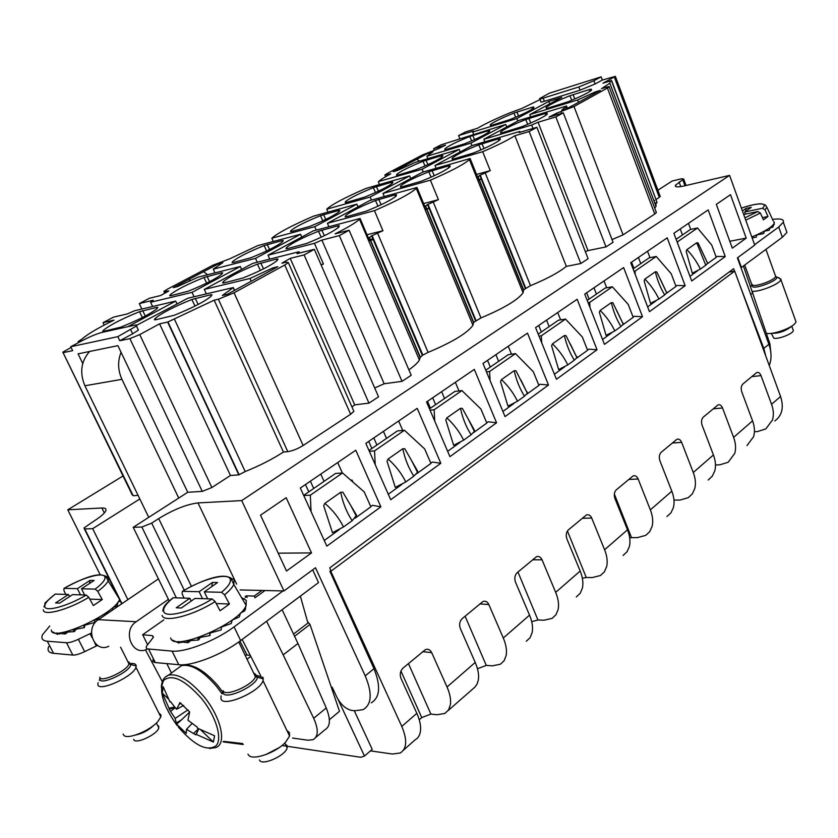 <?xml version="1.0" encoding="UTF-8"?>
<svg xmlns="http://www.w3.org/2000/svg" width="838" height="838" viewBox="0 0 838 838"><rect width="100%" height="100%" fill="white"/><g stroke="black" fill="none" stroke-linecap="round" stroke-linejoin="round"><path stroke-width="1.26" d="M406.786 166.092L405.456 165.243L393.242 171.685L397.579 170.407L415.219 162.404L459.161 149.394L422.111 169.224L423.242 171.989M460.198 151.961L459.161 149.394M321.153 264.997L323.447 264.022L320.985 264.609M580.807 263.52L529.155 131.556L536.875 127.313L588.098 258.712L580.807 263.52L566.341 266.379C558.768 272.518 546.816 278.939 530.485 285.653L523.635 289.77L523.09 292.755C517.936 299.91 503.9 308.3 480.981 317.916L473.68 322.337L472.946 325.291C467.237 333.178 452.279 342.208 428.082 352.389L422.342 355.354L371.58 235.834L367.851 238.914M371.58 235.834L382.935 230.722L366.164 234.944M475.502 320.734L427.516 204.566L424.133 207.374M427.516 204.566L438.41 199.674L422.666 203.823M525.258 288.335L479.786 175.341L476.78 177.897M479.786 175.341L490.261 170.648L475.502 174.702M506.739 126.957L505.754 124.464L440.851 144.922L433.644 148.724L445.565 145.121L438.211 148.818L422.698 154.81L387.355 173.414L384.862 174.985L390.77 173.854C384.506 177.174 380.483 179.72 378.703 181.49L422.111 169.224M405.969 166.469L405.456 165.243L428.616 153.04L432.974 151.73L426.888 156.224L470.893 143.12L471.92 145.665M505.754 124.464L470.893 143.12M441.018 155.805L422.991 161.305C409.384 166.825 400.648 171.182 396.772 174.356L396.542 175.341L398.04 175.09L416.098 169.664C429.915 164.049 438.714 159.67 442.495 156.528L442.611 155.512L441.018 155.805L441.595 157.303M487.821 130.854L469.772 136.489C456.752 141.779 448.466 145.875 444.926 148.787L444.852 149.709L446.413 149.415L464.503 143.832C477.733 138.459 486.071 134.342 489.528 131.461L489.465 130.519L487.821 130.854L488.397 132.383M241.585 269.386L240.307 266.515L198.25 277.095L177.426 286.606L173.309 287.633L218.708 263.698L222.887 262.619L213.261 269.155L255.517 258.376L257.245 262.252M240.307 266.515L192.028 292.357L194.06 296.778M152.621 306.509L150.641 302.256L192.028 292.357M301.764 237.06L300.549 234.273L257.779 245.618L229.79 258.806L213.051 265.164L167.747 289.005L163.86 291.446L168.857 290.964L160.571 295.552L149.415 298.265L139.307 303.586L153.228 300.234L150.641 302.256M177.069 304.037L175.697 301.093L134.562 310.762L127.324 313.915L113.539 317.141L103.043 322.661L113.989 320.137C97.753 328.119 87.152 334.383 82.187 338.95L78.144 341.579L82.124 340.71M175.697 301.093L127.858 326.694M234.577 290.357L233.31 287.549L187.89 298.223L136.887 325.165M273.387 269.134L272.842 267.919L277.839 266.694L227.255 294.348L222.332 295.489L233.31 287.549M251.18 281.275L249.934 278.488L272.842 267.919M299.575 253.024L299.019 251.746L252.751 263.383L204.283 289.414L249.934 278.488M204.283 289.414L206.326 293.887M314.323 249.326L378.546 396.814L368.961 403.13L304.121 254.92L314.323 249.326L296.987 253.663L299.019 251.746M314.449 243.345L321.897 240.087L339.327 235.614L349.132 230.251L335.116 233.865C347.927 227.475 356.045 222.583 359.46 219.2L360.089 218.477L313.182 230.921L268.013 255.192L314.449 243.345L323.447 264.022M374.691 387.963L384.171 383.762L321.897 240.087M268.013 255.192L269.752 259.11M368.689 238.704L360.089 218.477M408.892 369.83C414.349 365.976 417.848 362.697 419.398 360.005L420.163 357.543L369.181 237.657M422.342 355.354L420.163 357.543M425.107 207.112L416.989 187.482L416.266 188.372C410.526 193.599 396.584 201.026 374.45 210.652L382.935 230.722M416.989 187.482L369.642 200.596L327.428 223.275L374.45 210.652M327.428 223.275L328.925 226.752M477.817 177.614L470.128 158.529L469.385 159.534C464.221 164.248 451.232 171.13 430.397 180.18L438.41 199.674M470.128 158.529L422.509 172.209L382.966 193.442L430.397 180.18M382.966 193.442L384.275 196.542M490.261 170.648L482.678 151.699C497.081 145.508 507.818 140.187 514.878 135.746L566.341 266.379M520.209 132.236L519.885 131.43L472.098 145.571L434.995 165.495L482.678 151.699M434.995 165.495L436.137 168.291M536.875 127.313L519.078 132.572L519.885 131.43M532.989 128.465L531.648 125.019L538.048 122.233L555.845 116.922L563.304 112.837L549.016 117.111L556.61 113.203L574.009 106.52L609.247 87.005C609.718 86.419 608.608 86.523 605.916 87.33L601.506 88.692L609.844 83.203L610.127 81.464L611.593 80.521L602.993 83.203L615.354 76.373L602.354 80.05L601.15 76.845L593.87 80.752L578.838 86.963L543.181 98.151C540.342 99.031 539.169 99.156 539.682 98.549L549.299 93.217L601.15 76.845M585.395 251.788L588.014 250.593L538.048 122.233M567.462 108.353L566.561 105.997L518.722 120.525L483.83 139.265L531.648 125.019M483.83 139.265L484.846 141.8M595.588 92.976L595.2 91.95L600.364 90.368L566.886 108.668L561.722 110.228L566.561 105.997M578.492 102.32L577.602 99.984L595.2 91.95M549.759 103.86L548.817 101.419L561.785 97.397L529.763 114.597L577.602 99.984M529.763 114.597L530.664 116.901M548.817 101.419L516.795 118.556L517.769 121.039M473.554 134.237L472.663 132.027L516.795 118.556M540.081 99.565L521.885 108.437L509.85 112.858C495.687 118.745 484.93 123.877 477.545 128.245L465.582 131.912L458.596 135.588L473.564 131.011L472.663 132.027M427.883 158.654L426.888 156.224M379.467 184.559L378.347 181.888M328.035 212.129L326.757 209.165L370.166 197.024L371.464 200.093M410.725 178.536L409.635 175.907L365.944 188.445C345.507 197.286 332.518 204.116 326.967 208.934L326.757 209.165M409.635 175.907L370.166 197.024M273.303 241.501L271.837 238.191L314.753 226.679L316.251 230.115M358.015 206.839L356.873 204.137L313.569 216.131C291.928 225.516 278.017 232.859 271.837 238.191M356.873 204.137L314.753 226.679M300.549 234.273L255.517 258.376M214.957 272.895L213.261 269.155M434.178 150.033L433.644 148.724M429.098 154.223L428.616 153.04M422.991 161.305L425.044 165.924M442.611 155.512L442.831 156.098M469.772 136.489L471.679 140.868M489.465 130.519L489.727 131.22M170.921 295.678L170.407 294.62C176.221 289.927 187.387 284.229 203.938 277.514L221.41 272.874L221.923 274.047M170.407 294.62L169.685 295.678L170.826 295.699L188.215 291.215C205.069 284.365 216.33 278.625 221.976 273.995L222.678 272.832L221.41 272.874M281.819 240.663L264.117 245.586C248.425 251.955 237.961 257.256 232.744 261.487L232.116 262.566L233.373 262.504L251.023 257.716C267.008 251.222 277.535 245.89 282.616 241.711L283.192 240.548L281.819 240.663L282.364 241.952M100.204 574.805L67.773 509.808L123.039 475.974M67.773 509.808L101.89 507.996C105.619 507.849 106.793 509.012 105.42 511.473C103.786 514.071 99.89 517.329 93.73 521.226L83.926 528.003L84.774 528.935L92.662 528.673L139.831 498.966M63.06 352.641L132.215 494.86L133.169 495.708L138.102 495.405M141.863 309.044L139.307 303.586M133.169 495.708L62.829 352.17L71.094 347.466M63.573 352.557L72.644 350.651L70.738 346.733L117.833 336.646L119.782 340.752L132.666 333.796L138.375 330.088L137.872 329.02M119.782 340.752L129.9 338.625L139.757 334.592L159.576 323.835L167.631 322.085L214.161 300.182L218.362 299.218L234.064 292.787L284.742 265.018L288.345 262.629L286.167 262.147L281.893 263.195L290.231 258.366L304.121 254.92M155.899 319.707L155.25 318.388C161.828 312.993 174.021 306.698 191.829 299.501L210.642 294.787L211.228 296.118M155.25 318.388L154.339 319.707L155.543 319.791L174.241 315.277C192.415 307.923 204.702 301.586 211.092 296.254L211.983 294.798L210.642 294.787M276.498 259.089L257.413 264.148C240.579 270.957 229.235 276.77 223.379 281.599L222.583 282.919L223.914 282.909L242.936 278.017C260.105 271.072 271.533 265.217 277.231 260.45L277.965 259.015L276.498 259.089L277.116 260.566M156.675 307.378L139.496 311.694C122.023 318.796 110.029 324.955 103.535 330.172L102.76 331.188L103.776 331.293L120.808 327.166C138.637 319.927 150.714 313.726 157.031 308.573L157.816 307.431L156.675 307.378L157.156 308.447M655.892 203.55L657.076 202.513L611.415 80.616M655.913 203.927L656.028 206.378L654.708 208.117M656.123 211.888L656.374 212.559L654.75 214.004L623.074 234.86L612.044 239.584M563.304 112.837L613.07 242.266L606.021 246.906L555.845 116.922M588.014 250.593L606.021 246.906M349.132 230.251L411.217 375.277L402.02 381.342L339.327 235.614M384.171 383.762L402.02 381.342M368.961 403.13L354.715 404.869L351.97 406.975M353.269 409.939L353.887 411.343L350.63 414.234L303.136 445.502C297.647 448.875 292.525 450.917 287.78 451.64L218.362 299.218M139.757 334.592L211.888 487.527L230.46 475.481L238.809 474.863L245.199 471.553C259.529 465.771 272.277 459.266 283.443 452.038L287.78 451.64M211.888 487.527L202.251 491.372L129.9 338.625M169.224 600.982L133.211 527.322L187.733 492.283L202.251 491.372M133.211 527.322L141.863 527.029L176.378 597.85M236.63 584.138L198.019 502.915C186.675 504.308 173.56 509.535 158.686 518.596L151.699 523.111L141.863 527.029M198.019 502.915L241.721 500.6L729.584 175.383L684.227 185.921C677.575 187.387 674.653 187.167 675.449 185.261L683.64 178.944L681.483 178.798L672.202 180.998L657.893 190.195M660.135 196.186L659.297 197.391L614.306 77.054M653.965 200.858L654.698 200.376M656.144 199.444L659.297 197.391M654.75 202.964L655.599 202.765M611.593 80.521L657.076 202.513M337.745 225.893L318.471 231.236C302.518 237.688 291.917 243.083 286.68 247.419L286.02 248.729L287.476 248.624L306.729 243.418C322.986 236.84 333.66 231.414 338.762 227.129L339.317 225.736L337.745 225.893L338.395 227.475M346.188 216.812L345.644 215.596C350.357 211.679 360.298 206.661 375.466 200.523L394.855 194.94L395.526 196.616M345.644 215.596L345.162 216.853L346.702 216.686L366.112 211.207C381.552 204.964 391.566 199.905 396.154 196.029L396.51 194.72L394.855 194.94M448.236 166.018L428.773 171.79C414.328 177.635 404.974 182.328 400.711 185.879L400.417 187.073L402.041 186.832L421.535 181.144C436.231 175.194 445.659 170.47 449.807 166.961L449.964 165.725L448.236 166.018L448.906 167.757M529.155 131.556L514.878 135.746M452.73 159.168L452.269 158.068C456.134 154.841 464.964 150.431 478.749 144.848L498.233 138.919L498.903 140.7M452.269 158.068L452.153 159.189L453.84 158.895L473.386 153.019C487.402 147.352 496.306 142.91 500.066 139.716L500.024 138.574L498.233 138.919M539.84 98.926L540.898 101.66C540.384 102.278 541.547 102.152 544.396 101.283L580.053 90.179L595.085 83.978L602.354 80.05M531.952 107.337L513.914 113.067C501.417 118.148 493.551 122.023 490.314 124.694L490.387 125.553L491.99 125.218L510.101 119.52C522.765 114.366 530.695 110.469 533.858 107.83L533.638 106.96L531.952 107.337L532.518 108.888M589.303 89.561L569.892 95.731C557.249 100.853 549.309 104.771 546.093 107.474L546.355 108.416L548.146 108.029L567.651 101.901C580.493 96.695 588.486 92.756 591.628 90.085L591.178 89.132L589.303 89.561L589.952 91.384M545.171 113.486L525.709 119.551C512.51 124.893 504.151 129.042 500.632 131.985L500.705 133.022L502.454 132.676L521.99 126.664C535.398 121.227 543.82 117.058 547.256 114.146L547.005 113.099L545.171 113.486L545.821 115.298M459.832 138.637L458.596 135.588M391.283 182.317L392.813 182.076L392.53 183.155C388.371 186.591 379.059 191.253 364.582 197.139L346.607 202.387L345.183 202.587L345.56 201.549C349.823 198.072 359.073 193.442 373.319 187.66L391.283 182.317L391.849 183.763M291.467 231.56L290.996 230.534C295.709 226.7 305.524 221.756 320.462 215.701L338.322 210.548L338.877 211.92M290.996 230.534L290.482 231.602L291.834 231.466L309.683 226.428C324.872 220.258 334.76 215.282 339.338 211.49L339.778 210.369L338.322 210.548M219.221 264.829L218.708 263.698M190.54 280.468L189.021 279.347L189.702 280.835M203.938 277.514L206.651 283.118M264.117 245.586L266.652 250.95M78.615 342.564L78.144 341.579M82.742 363.493L78.07 353.846L117.896 345.644L187.733 492.283M127.868 599.631L92.662 528.673M104.195 325.092L103.043 322.661M117.833 336.646L136.458 326.024C137.442 324.997 136.824 324.725 134.583 325.196L101.88 332.445C96.852 333.775 90.682 336.3 83.371 340.05L70.738 346.733M230.46 475.481L159.576 323.835M238.809 474.863L167.631 322.085M283.443 452.038L214.161 300.182M354.715 404.869L290.231 258.366M191.829 299.501L195.034 306.069M257.413 264.148L260.388 270.423M139.496 311.694L142.397 317.539M769.232 365.504C771.735 359.146 771.609 352.075 768.875 344.261L737.388 257.874L754.745 245.125L729.584 175.383M734.538 271.145L733.617 268.705L329.743 567.892L330.916 570.552L329.9 571.307L373.989 668.682L365.221 675.878C372.47 693.194 371.768 704.454 363.116 709.65L354.924 710.76L351.489 710.373C345.696 709 340.794 704.58 336.803 697.09L332.204 687.254L331.293 687.16L309.997 624.446L294.567 636.262M739.891 285.276L763.806 348.43L765.806 356.129M365.221 675.878L315.507 567.766L283.956 590.947L241.721 500.6M260.534 515.181L286.512 571.013L311.526 552.902L286.167 497.699L260.534 515.181M649.46 311.663L685.159 285.716L667.205 237.845L630.721 262.734L649.46 311.663M535.587 327.606L577.141 299.271L597.044 349.75L556.432 379.268L535.587 327.606M485.621 396.563L474.298 369.401L426.552 401.968L449.933 456.658L496.557 422.781L485.621 396.563M300.329 488.041L326.83 546.125L380.881 506.843L355.773 450.236L300.329 488.041M365.839 443.375L417.219 408.336L440.819 463.288L390.697 499.72L365.839 443.375M505.042 416.612L482.992 363.483L527.479 333.136L548.502 385.03L505.042 416.612M633.224 292.567L623.619 267.573L584.725 294.107L604.46 344.366L642.505 316.722L633.224 292.567M673.878 233.299L708.173 209.909L725.279 256.564L691.696 280.971L673.878 233.299M746.208 238.107L732.307 248.174L716.322 204.357L730.495 194.688L746.208 238.107L729.793 241.271M240.077 589.942L283.956 590.947M557.176 114.67L556.61 113.203M318.471 231.236L321.237 237.206M375.466 200.523L378.022 206.179M449.964 165.725L450.226 166.406M428.773 171.79L431.141 177.143M500.024 138.574L500.328 139.412M478.749 144.848L480.939 149.908M533.638 106.96L533.921 107.756M513.914 113.067L515.674 117.226M591.178 89.132L591.544 90.169M569.892 95.731L571.767 100.225M525.709 119.551L527.731 124.317M547.005 113.099L547.34 114.041M373.319 187.66L375.508 192.52M320.462 215.701L322.819 220.813M307.504 621.534L309.997 624.446M371.224 702.841C380.002 697.52 380.923 686.133 373.989 668.682M278.206 553.174L311.526 552.902M647.627 306.897L656.049 300.821M666.388 293.352L675.994 286.407L671.248 273.796L656.248 256.47L634.984 271.145L635.183 274.372M675.91 286.187L676.936 285.444L685.159 285.716M647.533 251.264L649.974 257.685M587.49 350.033L588.695 349.163L597.044 349.75M557.699 312.532L560.632 319.886M554.4 374.24L564.582 366.887M576.335 358.392L587.585 350.274L582.316 336.97L565.514 319.089L541.317 335.787L541.704 342.773M486.7 422.813L488.125 421.786L496.557 422.781M455.359 382.327L458.983 390.937M447.66 451.336L460.041 442.401M473.533 432.649L486.805 423.064L480.918 409.017L461.927 390.581L434.147 409.74L434.713 421.053M352.892 482.018L352.044 480.101L350.797 480.184M370.742 506.55L372.449 505.314L380.881 506.843M337.704 462.555L342.365 472.978M324.254 540.479L339.421 529.522M355.061 518.23L370.857 506.812L364.226 491.927L342.543 472.967L310.322 495.195L311.045 511.536M430.826 463.163L432.377 462.042L440.819 463.288M398.647 420.99L402.743 430.428M388.277 494.231L401.957 484.354M416.465 473.868L430.931 463.424L424.698 448.959L404.419 430.261L374.555 450.875L375.204 464.598M538.803 385.197L540.101 384.254L548.502 385.03M508.247 346.251L511.494 354.191M502.894 411.448L514.113 403.34M526.693 394.258L538.897 385.438L533.335 371.768L515.485 353.615L489.602 371.475L490.073 380.546M633.099 317.099L634.209 316.303L642.505 316.722M604.03 280.929L606.702 287.78M602.543 339.474L611.792 332.791M622.802 324.83L633.193 317.33L628.196 304.383L612.337 286.785L589.68 302.413L589.962 307.462M716.176 257.109L717.119 256.428L725.279 256.564M688.459 223.358L690.701 229.392M689.957 276.331L697.625 270.789M707.356 263.761L716.249 257.329L711.724 245.031L697.52 227.988L677.533 241.794L677.628 243.313M245.586 597.484L245.178 596.646L246.288 595.839L254.165 596.059L261.917 590.444M145.466 649.838L162.342 681.713M770.887 352.892L769.829 343.528L743.484 266.212M752.838 292.839L750.722 294.463M282.102 609.718L297.961 643.49L283.171 654.876L313.695 718.281C318.629 729.416 318.419 736.55 313.056 739.682L307.881 740.226L292.525 738.048M254.165 596.059L255.003 597.756L265.018 590.507M266.599 621.262L283.171 654.876M329.376 719.706L339.495 711.305L331.293 687.16M631.559 262.158L633.916 268.328M638.43 257.476L640.766 263.614M538.729 325.469L541.348 331.963M546.554 320.137L549.141 326.611M432.691 397.778L435.624 404.66M441.657 391.671L444.559 398.511M427.506 401.318L430.449 408.211M305.482 484.532L308.813 491.843M310.395 481.18L313.705 488.481M352.044 480.101L351.3 480.624M320.776 474.099L324.055 481.358M368.741 441.396L371.863 448.487M373.8 437.939L376.911 445.02M383.437 431.371L386.517 438.421M487.538 360.382L490.303 367.065M495.897 354.673L498.641 361.335M586.642 292.797L589.124 299.124M593.964 287.801L596.426 294.096M680.226 228.973L682.457 234.954M242.161 639.457L260.649 675.658M246.288 595.839L247.116 597.536M239.94 641.112L247.084 655.086M372.837 238.809L368.353 240.087M426.333 208.515L424.793 208.987M478.917 179.353L477.555 179.803M297.961 643.49L326.244 707.963L313.695 718.281M315.706 737.471L324.987 729.72C330.382 726.556 330.801 719.308 326.244 707.963M373.161 239.574L368.751 241.019M373.067 239.333L368.626 240.736M429.087 208.39L425.117 209.751M428.993 208.17L425.013 209.51M481.347 179.217L477.828 180.474M481.263 179.018L477.744 180.264M419.587 161.106L416.748 159.293M203.508 271.711L207.646 274.728M312.679 569.84L318.545 582.588L240.642 640.588L234.064 626.876C215.576 640.735 185.282 652.551 172.083 651.105L147.132 648.884L146.221 647.826L146.461 646.213L153.501 637.1L152.401 635.644L142.649 634.743L163.798 619.89M153.04 659.454L152.904 661.371L154.841 662.523L178.787 664.712C192.038 666.325 222.269 654.562 240.642 640.588M97.585 645.438L96.307 646.014L94.684 642.798M48.709 646.559C47.043 650.518 48.646 652.771 53.527 653.315L72.812 655.075C75.619 655.211 79.558 654.069 84.659 651.66L96.307 646.014M293.53 634.062L307.934 623.063L300.35 596.132M49.767 625.986L42.581 634.649C40.873 638.546 42.445 640.735 47.305 641.217L66.506 642.736C69.303 642.84 73.252 641.688 78.363 639.279L91.457 633.004M147.519 644.558L142.774 635.005M283.035 590.926L234.064 626.876M59.655 634.01L56.387 633.046L65.018 633.989M67.155 632.585L65.741 633.769L63.51 632.386L74.069 631.611M84.282 627.62L72.927 629.788L74.435 631.454L75.965 629.527M94.621 622.508L83.664 625.525L84.397 627.568L84.848 625.305M181.207 642.599L177.761 641.583L187.817 642.662M190.017 641.112L188.623 642.421L186.403 640.881L198.365 640.023M209.992 635.529L197.37 638.001L198.753 639.855L200.041 637.781M244.57 610.923L240.475 613.112L239.28 616.978L232.231 620.078L231.236 623.503L221.546 627.013L221.096 629.935L209.51 633.214L210.034 635.497L209.971 633.13M288.398 731.584L287.696 732.161M250.792 656.353L247.891 658.553M250.269 655.337L246.194 655.023M178.735 498.065L121.939 379.342C117.844 370.228 117.54 361.209 121.06 352.295M121.939 379.342L84.9 385.763C79.474 372.711 81.024 361.283 89.572 351.478M84.9 385.763L148.745 517.329M146.87 649.303C132.184 656.803 121.971 630.658 136.185 621.733L168.428 599.369M108.793 646.276C94.348 653.493 84.366 628.259 98.36 619.67L158.424 578.89M740.991 267.772L782.367 237.259L786.924 232.419L786.013 229.842M741.504 267.678L737.817 257.559M782.367 237.259L778.722 227.014L754.598 244.717M778.722 227.014L783.31 222.238C784.19 219.294 780.587 218.351 772.521 219.409M770.363 227.842L772.856 227.098L770.3 227.486L769.137 230.23L764.486 231.141L763.586 233.613L756.829 234.912L756.326 237.133L752.168 237.961M170.543 701.731L169.925 701.867L170.334 701.406L176.525 709.262L183.669 705.449M175.006 707.565L169.213 709.241L170.554 711.483L175.132 707.722M174.566 707.063L169.025 708.225L169.213 709.241M170.554 711.483L175.163 718.417L187.974 709.838M189.65 712.038L181.616 719.758L176.273 722.953L175.163 718.417M181.616 719.758L176.64 724.147L186.246 733.397L186.497 729.311L192.038 723.55M198.554 728.788L193.484 733.501L186.497 729.311M198.334 729.301L195.893 734.853L196.312 734.413L213.428 742.059L200.785 729.961M213.428 742.059L214.58 735.806L197.37 728.128L197.192 727.112L187.953 720.198L189.681 711.944L179.887 702.59L179.06 704.433L180.977 703.323M198.669 728.851L196.312 734.413M176.525 709.262L179.06 704.433M176.64 724.147L176.273 722.953M195.893 734.853L193.484 733.501M169.025 708.225L162.321 693.162L163.19 686.762L169.925 701.867M168.228 698.808L162.321 693.162M158.592 725.918L158.811 727.855C157.429 734.591 134.31 745.129 133.724 739.284M123.123 734.067L123.825 735.324C127.491 739.881 149.95 730.778 157.879 721.518L160.823 716.94L160.917 714.877L158.853 713.002M154.161 724.985L153.941 725.184C148.745 730.233 142.669 733.501 135.714 734.989M130.173 663.57C133.64 663.204 135.63 663.801 136.133 665.372L135.955 667.289C133.452 676.643 98.203 692.565 97.857 684.468L98.088 682.708M99.827 678.686L99.387 680.446M105.054 575.832L108.636 578.052L108.175 580.807L106.007 576.806C98.874 571.045 80.741 579.362 63.992 588.339L77.4 588.664L90.033 580.378L94.16 580.441L81.496 588.768L95.207 589.104L97.753 591.377L102.257 599.558L93.332 605.539L88.786 597.326C68.569 609.729 43.042 616.59 43.293 609.75M86.241 595.043C67.679 606.293 44.592 612.452 44.781 606.272C44.749 603.37 48.258 599.306 55.308 594.079L68.507 594.488L55.58 602.962L59.634 603.13L72.581 594.613L86.241 595.043L88.786 597.326M63.992 588.339L63.908 590.455L65.71 594.404M53.443 632.931L52.26 631.737L57.665 634.418M94.621 622.498L94.621 620.015L100.256 618.381M104.802 615.291L104.635 613.856L109.411 612.159M112.701 609.928L112.69 607.686L117.131 605.769L118.011 602.134L119.551 601.412M119.604 601.087L120.023 600.553M81.496 588.768L84.628 594.99M89.781 599.118L102.257 599.558M68.507 594.488L69.575 596.593M77.4 588.664L80.521 594.865M90.033 580.378L89.498 583.499M285.36 744.154L287.057 745.558L287.141 747.873C285.517 755.834 261.341 766.382 259.455 759.94M247.943 754.158L248.739 755.321C253.17 760.768 276.341 752.545 285.59 742.196L289.571 736.078L289.445 732.611L286.942 730.589M279.274 747.559L265.709 754.661M256.239 675.26L263.038 677.45L263.027 680.655C260.105 691.738 223.18 707.743 220.96 698.882L221.075 695.875M223.055 691.507L222.07 693.885L223.065 692.492M229.842 577.476L234.074 579.844L233.812 584.442L230.995 578.482C223.369 571.977 200.931 580.535 182.359 591.324L199.172 591.722L212.433 582.431L217.587 582.515L204.304 591.858L221.546 592.288L224.542 594.844L229.444 604.02L220.08 610.755L215.136 601.548C193.578 615.511 163.724 623.168 162.09 615.396M212.14 598.971C192.311 611.646 165.306 618.517 163.756 611.499C162.876 608.21 166.06 603.622 173.288 597.756L189.828 598.269L176.231 607.801L181.333 608.011L194.95 598.437L212.14 598.971L215.136 601.548M182.359 591.324L182.087 593.681L183.983 598.091M174.032 641.541L172.282 640.054L179.049 643.102M244.989 610.221L246.11 605.371C240.537 623.168 173.141 652.32 170.669 637.969M204.304 591.858L207.667 598.824M216.214 603.549L229.444 604.02M173.288 597.756L172.638 598.07M242.591 599.4L244.403 598.657M189.828 598.269L191.19 601.076M199.172 591.722L202.513 598.667M212.433 582.431L211.784 586.6M792.978 329.544L793.366 330.622C792.968 333.786 778.219 339.505 773.809 338.206L771.264 333.367M766.372 333.241L766.634 333.304C772.207 334.875 790.36 328.737 794.812 323.751L796.037 321.907L795.461 320.315M792.12 325.898L790.789 326.967C784.913 331.272 778.659 333.388 772.028 333.325M777.716 277.65L778.879 277.734L780.89 279.651C780.168 283.726 759.836 292.022 752.304 291.32M742.416 210.946L745.956 208.463L751.277 207.342L744.689 211.983L762.475 208.274L764.989 209.762L767.975 216.508L763.387 219.818L760.38 213.051L745.736 220.143M743.694 214.486L757.866 211.543L760.38 213.051M772.887 227.067L774.281 223.222C772.175 227.067 764.675 231.644 751.801 236.955M773.799 224.773L774.354 224.27M773.914 222.416L774.364 222.007L773.83 222.248M744.689 211.983L745.453 214.119M762.423 217.639L767.975 216.508M745.956 208.463L745.726 211.249M338.102 699.52L364.488 756.044L372.208 749.329L354.244 710.687M281.987 745.506L360.696 757.269L364.488 756.044M303.681 495.373L335.556 473.449L342.543 472.967M356.59 515.297L352.159 520.702L343.486 526.976L332.466 532.696L323.678 505.681L324.861 503.366L340.699 492.262L342.857 492.21L356.59 515.297L356.035 515.695M310.322 495.195L303.754 495.551M422.677 651.66L431.696 652.624L447.031 687.003C449.985 693.77 451.106 699.688 450.383 704.768L448.508 710.016L444.884 713.442L436.933 714.751L430.9 714.081L421.744 717.579L419.251 719.758M729.029 272.109L734.706 271.114L330.821 571.307L401.779 726.42L416.832 713.316L401.004 678.434C399.579 674.38 400.26 670.924 403.047 668.075L425.463 649.597C428.113 648.685 430.187 649.691 431.696 652.624M416.832 713.316C419.88 720.167 421.095 726.137 420.456 731.228C419.859 735.335 418.078 738.205 415.124 739.828L403.466 750.167M330.821 571.307L329.9 571.307M734.706 271.114L780.566 396.468C784.054 407.457 782.116 415.617 774.773 420.969L774.762 420.969M465.1 616.202L486.27 665.393L492.335 665.833L500.38 664.241L504.12 660.721L506.162 655.452C507.032 650.393 506.079 644.579 503.292 638.001L488.837 604.544C487.402 601.663 485.432 600.647 482.95 601.516L462.188 618.633C459.612 621.293 458.983 624.593 460.334 628.521L475.219 662.449C478.089 669.122 479.127 674.988 478.33 680.058L477.115 683.986L474.989 687.045L448.152 710.551M517.947 572.029L537.933 619.963L544.009 620.204L552.106 618.381L555.961 614.767L558.129 609.498C559.124 604.481 558.307 598.761 555.678 592.361L542.039 559.794C540.667 556.956 538.803 555.94 536.456 556.757L517.182 572.668C514.783 575.161 514.218 578.314 515.485 582.127L529.532 615.144C532.235 621.639 533.115 627.4 532.182 632.439L530.077 637.708L526.274 641.28M567.42 530.999L586.254 577.487L592.319 577.55L600.458 575.517L604.376 571.841L606.66 566.582C607.77 561.607 607.079 555.992 604.596 549.749L591.691 518.031C590.371 515.234 588.601 514.218 586.39 514.993L568.447 529.815C566.205 532.161 565.681 535.189 566.897 538.897L580.168 571.034C582.724 577.361 583.468 583.018 582.42 588.025L580.189 593.294L576.303 596.928M614.338 494.032L631.527 537.671L637.582 537.577L645.731 535.367L649.722 531.659L652.1 526.411C653.294 521.477 652.718 515.967 650.361 509.881L638.127 478.98C636.859 476.225 635.183 475.209 633.088 475.932L616.349 489.79C614.244 491.99 613.772 494.891 614.914 498.495L627.494 529.805C629.914 535.974 630.543 541.537 629.39 546.491L627.054 551.739L623.105 555.437M673.972 500.077L680.079 500.056L688.228 497.688L692.261 493.949L694.712 488.732C695.99 483.851 695.519 478.435 693.277 472.496L681.65 442.359C680.435 439.657 678.843 438.641 676.863 439.322L661.192 452.29C659.234 454.374 658.794 457.171 659.883 460.67L671.825 491.194C674.119 497.206 674.642 502.664 673.406 507.577L670.987 512.804L666.975 516.533M715.474 465.027L720.052 464.755L728.191 462.262L734.769 453.316C736.12 448.477 735.733 443.166 733.606 437.373L722.534 407.97C721.371 405.309 719.852 404.293 717.988 404.943L703.292 417.115C701.448 419.084 701.039 421.765 702.087 425.17L713.431 454.95C715.61 460.816 716.05 466.169 714.73 471.029L712.237 476.225L708.194 479.996M754.42 431.748L757.73 431.497L765.838 428.888L772.489 419.964C773.893 415.187 773.589 409.971 771.568 404.314L761.009 375.613C759.888 372.983 758.442 371.978 756.672 372.596L742.866 384.034C741.127 385.899 740.761 388.486 741.756 391.807L752.566 420.854C754.64 426.584 754.986 431.853 753.613 436.65L746.993 445.596M401.779 726.42C407.404 739.797 406.912 748.648 400.302 752.974L392.446 754.032L370.427 750.869M417.67 471.239L417.534 472.307L413.825 476.152L405.781 481.965L395.295 487.381L387.009 461.235L388.099 459.046L402.785 448.749L404.796 448.759L417.67 471.239L417.156 471.616M374.555 450.875L369.338 451.315M368.971 450.477L397.369 430.952L404.419 430.261M474.455 430.292L474.392 431.371L471.124 434.754L463.634 440.17L453.63 445.303L445.795 419.985L446.811 417.9L460.471 408.326L462.346 408.378L474.455 430.292L473.983 430.627M434.147 409.74L430.072 410.201M429.506 408.86L454.825 391.451L461.927 390.581M527.364 392.132L527.374 393.2L524.483 396.196L517.496 401.245L507.954 406.137L500.527 381.583L501.459 379.604L514.197 370.679L515.957 370.763L526.955 392.425M489.602 371.475L486.49 371.894M485.768 370.176L508.373 354.631L515.485 353.615M576.795 356.485L576.879 357.533L574.302 360.193L567.776 364.918L558.642 369.568L551.593 345.759L552.462 343.863L564.372 335.525L566.017 335.64L576.45 356.726M541.317 335.787L539.033 336.143M538.216 334.121L558.391 320.242L565.514 319.089M623.063 323.112L623.231 324.128L620.937 326.506L614.82 330.926L606.063 335.368L599.359 312.239L600.165 310.437L611.321 302.623L612.861 302.769L622.802 323.3M589.68 302.413L588.087 302.686M587.208 300.433L605.225 288.042L612.337 286.785M666.482 291.802L666.723 292.776L664.67 294.913L658.93 299.061L650.518 303.314L644.129 280.835L644.883 279.096L655.347 271.763L656.803 271.941L666.283 291.938M634.984 271.145L634.01 271.334M633.078 268.893L649.167 257.832L656.248 256.47M707.293 262.367L707.618 263.3L705.764 265.217L700.369 269.113L692.272 273.188L686.175 251.327L686.888 249.661L696.724 242.769L698.096 242.968L707.167 262.451M676.119 239.301L690.481 229.434L697.52 227.988M761.009 375.613L752.367 376.566L752.534 375.948M722.534 407.97L713.829 408.787L713.986 408.169M681.65 442.359L672.904 443.009L673.05 442.391M638.127 478.98L629.338 479.441L629.464 478.812M591.691 518.031L582.871 518.293L582.997 517.664M542.039 559.794L533.219 559.815L533.324 559.176M486.27 665.393L477.461 668.745M537.933 619.963L531.711 621.681M586.254 577.487L582.358 578.241M631.527 537.671L629.694 537.891M422.823 355.04L372.082 235.562M428.082 352.389L377.509 232.995M473.585 322.735L425.379 206.221M475.953 320.441L427.988 204.304M480.981 317.916L433.162 201.864M523.561 290.168L477.901 176.839M525.688 288.062L480.226 175.1M530.485 285.653L485.181 172.775M387.376 175.697L387.062 174.943M426.039 160.226L427.935 164.615M472.779 135.41L474.559 139.6M165.735 292.64L165.358 291.823M207.091 276.456L209.563 281.652M267.249 244.518L269.574 249.525M121.96 603.643L84.774 528.935M104.321 512.95L101.89 507.996M130.728 329.711L132.666 333.796M239.102 474.664L167.946 321.907M245.199 471.553L174.304 318.922M303.136 445.502L234.064 292.787M350.63 414.234L284.742 265.018M195.233 298.38L198.156 304.466M260.796 263.017L263.52 268.872M142.669 310.647L145.299 316.031M684.96 185.753L682.74 179.73M680.802 186.602L679.126 182.066M768.875 344.261L763.806 348.43M158.686 518.596L191.42 586.286M184.255 590.193L151.699 523.111M561.596 113.34L561.031 111.873M623.074 234.86L574.009 106.52M654.75 214.004L607.477 88.179M321.823 230.104L324.369 235.708M378.776 199.381L381.143 204.723M432.052 170.648L434.252 175.729M481.986 143.717L484.039 148.536M595.085 83.978L593.87 80.752M580.053 90.179L578.838 86.963M544.396 101.283L543.181 98.151M516.878 111.999L518.544 115.99M573.045 94.6L574.816 98.936M528.904 118.409L530.8 122.987M376.388 186.581L378.42 191.179M323.562 214.622L325.741 219.43M768.886 344.303L769.829 343.528M53.527 653.315L47.305 641.217M72.812 655.075L66.506 642.736M84.659 651.66L78.363 639.279M92.033 637.561L90.043 633.633M153.302 637.467L152.401 635.644M155.292 662.575L148.672 649.251M178.787 664.712L172.083 651.105M136.185 621.733L98.36 619.67M222.08 693.854L216.728 686.626C202.901 670.651 191.137 663.665 181.448 665.676L177.3 668.724M209.448 748.491L215.848 747.559C227.119 744.008 221.106 717.234 203.812 696.451C189.912 680.33 178.159 673.228 168.532 675.156L165.536 676.915M178.379 727.122C194.563 745.579 207.133 751.801 216.099 745.757C222.761 738.613 215.984 716.186 201.476 698.421C184.748 679.733 172.167 673.7 163.724 680.33C158.539 690.69 163.064 705.826 177.289 725.75M129.115 662.46L130.78 664.314C131.514 671.091 100.298 686.123 99.858 679.189L99.994 677.879M128.863 661.957L129 663.958C127.03 671.081 100.057 683.263 99.764 677.156M119.52 599.526C114.387 614.568 50.615 643.039 51.338 629.914M118.881 598.259L108.175 580.807C106.772 583.698 103.294 587.229 97.753 591.377M64.149 588.328C82.04 577.644 104.122 571.485 104.97 577.099C105.441 579.781 102.184 583.782 95.207 589.104M255.475 674.349L257.392 676.874C258.293 685.096 225.307 700.652 223.212 692.974L223.201 690.847M253.579 672.893L255.433 674.276L255.412 676.695C253.118 685.128 224.877 697.384 223.128 690.701M241.574 597.662L246.267 600.354L246.11 605.371L233.812 584.442C232.419 587.438 229.329 590.905 224.542 594.844M182.579 591.314C201.654 579.351 227.276 572.48 230.073 578.775C231.487 581.792 228.648 586.296 221.546 592.288M775.569 276.226L776.836 277.252C777.674 280.437 758.484 288.272 752.943 287.015L751.728 284.836M775.255 275.356L775.653 276.456C775.056 279.756 757.929 286.449 752.964 285.339L751.539 283.904L744.762 265.258M773.233 220.949L766.959 207.353L764.989 209.762M757.866 211.543L744.898 217.817M741.4 208.117C750.062 205.226 756.672 203.823 761.208 203.917C764.853 204.168 765.272 205.624 762.475 208.274M408.431 663.57L430.9 714.081M421.744 717.579L400.952 671.029M352.159 520.702C346.66 512.322 342.836 502.842 340.699 492.262M343.486 526.976C338.919 517.884 332.717 510.017 324.861 503.366M447.031 687.003L475.219 662.449M503.292 638.001L529.532 615.144M555.678 592.361L580.168 571.034M604.596 549.749L627.494 529.805M650.361 509.881L671.825 491.194M693.277 472.496L713.431 454.95M733.606 437.373L752.566 420.854M771.568 404.314L780.566 396.468M479.797 603.915L488.837 604.544M413.825 476.152C408.588 468.033 404.911 458.899 402.785 448.749M405.781 481.965C401.412 473.198 395.515 465.551 388.099 459.046M471.124 434.754C466.117 426.888 462.566 418.078 460.471 408.326M463.634 440.17C459.444 431.685 453.829 424.269 446.811 417.9M524.483 396.196C519.696 388.57 516.271 380.054 514.197 370.679M517.496 401.245C513.474 393.043 508.132 385.836 501.459 379.604M574.302 360.193C569.725 352.788 566.415 344.565 564.372 335.525M567.776 364.918C563.911 356.978 558.799 349.959 552.462 343.863M620.937 326.506C616.538 319.309 613.332 311.348 611.321 302.623M614.82 330.926C611.091 323.227 606.209 316.397 600.165 310.437M664.67 294.913C660.449 287.905 657.338 280.196 655.347 271.763M658.93 299.061C655.326 291.593 650.644 284.93 644.883 279.096M705.764 265.217L696.724 242.769M700.369 269.113C696.891 261.865 692.398 255.381 686.888 249.661M223.673 741.358L242.769 743.568M166.825 663.623L171.465 673.008M234.431 290.43L233.184 287.675M298.998 253.16L298.579 252.217M419.398 360.005L359.46 219.2M420.288 357.156L369.349 237.374M472.946 325.291L416.266 188.372M473.68 322.337L425.536 205.928M523.09 292.755L469.385 159.534M523.635 289.77L478.027 176.556M566.53 108.772L565.891 107.096M385.585 176.713L385.019 175.372M397.181 175.31L396.772 174.356M445.313 149.688L444.926 148.787M164.677 293.216L164.133 292.033M121.667 603.842L84.376 528.925M136.458 326.024L138.375 330.088M353.887 411.343L288.345 262.629M223.987 282.888L223.379 281.599M104.059 331.23L103.535 330.172M660.271 196.553L615.354 76.373M686.06 185.502L683.64 178.944M675.962 186.665L675.449 185.261M656.374 212.559L609.247 87.005M656.028 206.378L609.844 83.203M287.256 248.687L286.68 247.419M401.224 187.042L400.711 185.879M490.67 125.543L490.314 124.694M546.481 108.416L546.093 107.474M501.061 133.012L500.632 131.985M346 202.545L345.56 201.549M786.924 232.419L783.31 222.238M161.346 687.265C161.65 681.001 164.038 676.957 168.532 675.156L181.448 665.676C191.776 662.984 203.959 669.688 217.985 685.788L222.782 692.167M156.392 723.026L158.811 727.855M135.955 667.289L160.823 716.94M120.588 647.208L129 663.958L136.217 666.011M43.943 606.869C47.462 600.029 39.459 607.885 55.109 594.1M284.805 742.992L287.141 747.873M263.027 680.655L289.571 736.078M238.746 641.971L255.412 676.695L263.362 678.895M244.487 611.049L245.681 608.744M162.761 610.933C163.63 606.178 164.835 604.68 172.984 597.798M791.774 326.181L793.366 330.622M751.466 285.423L750.733 286.847M780.89 279.651L796.037 321.907M765.963 249.473L775.653 276.456L780.964 279.117M766.959 207.353C764.287 204.493 768.017 205.719 761.449 203.823C756.808 203.749 750.115 205.184 741.389 208.096M356.391 516.323L350.871 505.681M417.534 472.307L411.605 460.638M474.392 431.371L468.159 418.906M527.374 393.2L520.953 380.117M576.879 357.533L570.322 343.978M623.231 324.128L616.6 310.217M666.723 292.776L660.061 278.625M707.618 263.3L700.945 248.98M243.24 744.521L223.023 741.871"/></g></svg>
